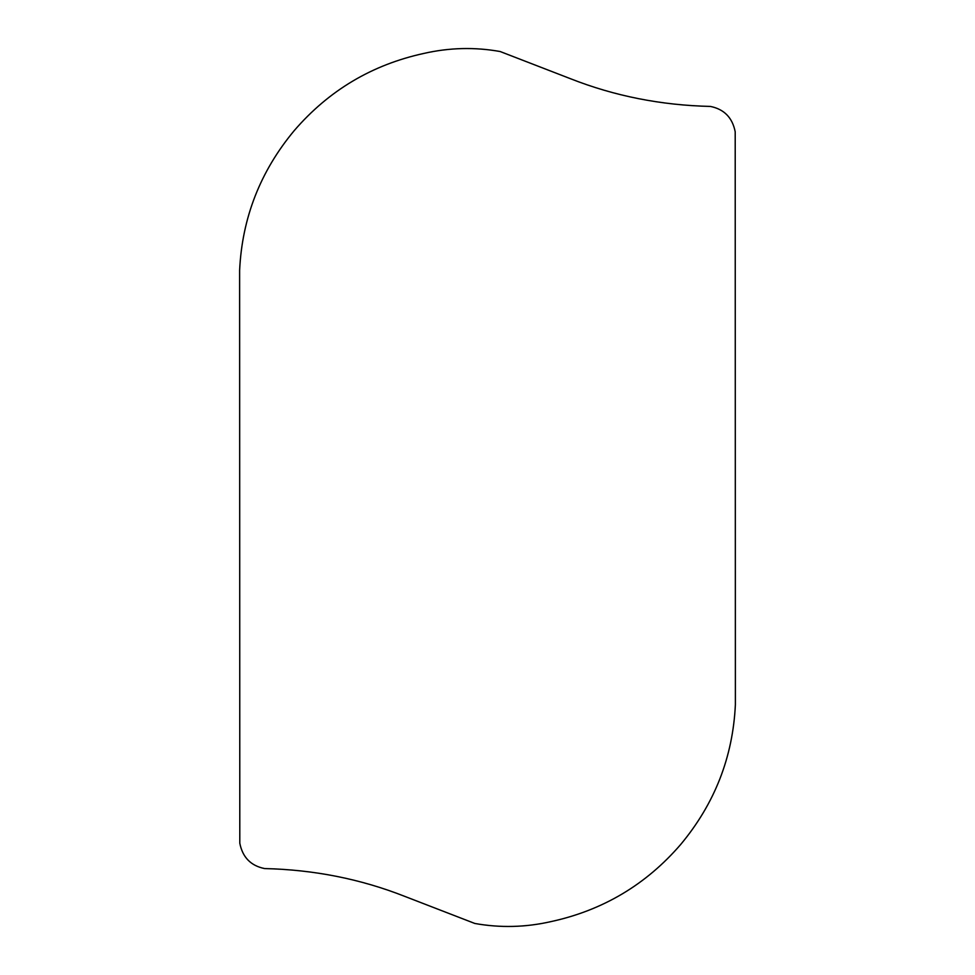 <?xml version="1.0" encoding="UTF-8"?>
<svg xmlns="http://www.w3.org/2000/svg" width="975" height="975" viewBox="0 0 975 975"><rect width="100%" height="100%" fill="white"/><g stroke="black" fill="none" stroke-linecap="round" stroke-linejoin="round"><path stroke-width="1.46" d="M570.265 78.634L500.163 51.529C474.752 46.983 449.329 47.617 423.918 53.418C372.084 64.691 328.855 90.419 294.231 130.613C260.276 171.405 242.08 218.01 239.618 270.416L239.801 843.204C242.568 857.318 250.831 865.776 264.591 868.567C313.901 869.712 360.616 878.975 404.735 896.366L474.837 923.471C500.248 928.017 525.671 927.383 551.082 921.582C602.916 910.309 646.145 884.581 680.769 844.387C714.724 803.595 732.92 756.99 735.382 704.584L735.199 131.796C732.432 117.683 724.169 109.224 710.409 106.433C661.099 105.288 614.384 96.025 570.265 78.634"/></g></svg>

